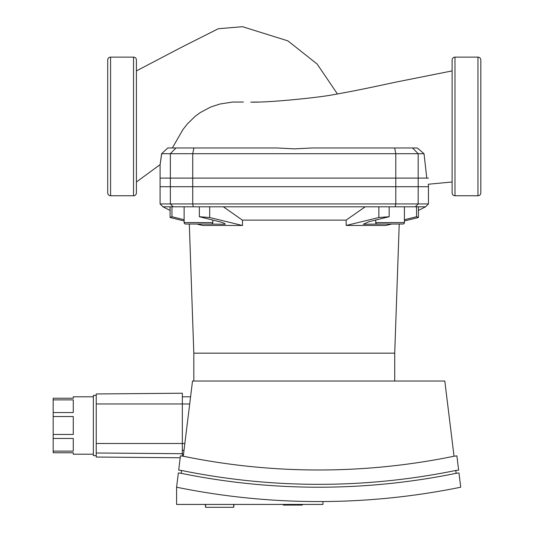 <?xml version="1.0" encoding="UTF-8"?>
<svg xmlns="http://www.w3.org/2000/svg" width="534" height="534" viewBox="0 0 534 534"><rect width="100%" height="100%" fill="white"/><g stroke="black" fill="none" stroke-linecap="round" stroke-linejoin="round"><path stroke-width="0.8" d="M302.291 504.43L302.291 505.071L283.314 505.071L283.314 504.43M298.186 505.071L298.186 504.43M297.031 505.071L297.031 504.43L297.037 505.071M283.467 505.071L283.467 504.43L283.461 505.071M460.729 487.208A710.414 710.414 0 0 1 176.594 487.208L178.343 472.964L181.193 473.318A687.051 687.051 0 0 0 456.129 473.318L458.98 472.964L460.729 487.208M322.963 501.546L322.963 504.43L176.594 504.43L176.594 487.208M96.233 455.635L93.363 455.635L93.363 395.367L96.233 395.367M53.18 399.886L73.271 399.886L73.271 412.562L53.18 412.562L53.18 398.237L73.271 398.237L73.271 396.802L93.363 396.802M53.18 412.562L53.18 416.54L73.271 416.54L73.271 434.462L53.18 434.462L53.18 438.447L73.271 438.447L73.271 451.117L53.18 451.117L53.18 452.772L73.271 452.772L73.271 454.207L93.363 454.207M53.18 451.117L53.18 438.447M53.18 434.462L53.18 416.54M189.703 403.978L96.233 403.978L96.233 393.965L182.334 393.218L182.334 456.109M96.233 403.978L96.233 457.037L180.205 457.771M180.439 455.876L183.289 456.223A672.533 672.533 0 0 0 454.034 456.223L456.884 455.876L458.633 470.12L455.782 470.467A684.628 684.628 0 0 1 181.54 470.467L178.69 470.12L180.439 455.876M182.334 396.802L190.585 396.802L182.334 396.802M183.289 456.223L192.52 381.016L444.802 381.016L454.034 456.223M181.193 473.318L181.54 470.467M455.782 470.467L456.129 473.318M233.705 504.43L233.705 507.3L233.992 504.43M205.583 504.43L205.583 507.3L205.296 504.43M205.583 507.3L233.705 507.3M193.815 381.016L193.815 353.174L394.719 353.174L399.225 224.026L402.976 224.026L399.225 224.026M394.719 381.016L394.719 353.174L193.815 353.174L189.303 224.026L185.558 224.026L189.303 224.026M404.412 206.805L404.412 222.591L375.709 222.591L375.709 220.041M375.709 222.591A1.435 1.435 0 0 0 377.144 224.026L402.976 224.026A1.435 1.435 0 0 0 404.412 222.591A1.435 1.435 0 0 1 402.976 224.026M212.826 220.041L212.826 222.591L184.123 222.591A1.435 1.435 0 0 0 185.558 224.026L204.328 224.026M212.826 222.591A1.435 1.435 0 0 1 211.391 224.026M196.325 224.026L185.558 224.026A1.435 1.435 0 0 1 184.123 222.591L184.123 220.949L170.099 217.518L171.968 216.717L184.123 219.721M365.196 206.805L346.112 220.121L242.416 220.121L242.556 225.461L202.74 225.461L196.792 224.026M242.416 220.121L223.339 206.805M170.099 210.429L162.957 206.805L209.675 206.805L209.675 217.518L242.316 225.461M209.675 206.805L378.853 206.805L378.853 217.518L389.166 216.717L368.907 221.717L363.24 224.247L384.166 224.026L363.24 224.247M378.853 206.805L418.429 206.805L418.429 217.518L404.412 220.949M391.742 224.026L385.788 225.461L346.219 225.461L378.853 217.518M346.219 225.461L346.112 220.121M170.099 206.805L170.099 217.518M392.203 224.026L382.057 224.026M404.412 219.721L416.567 216.717L418.429 217.518L418.429 210.429L425.571 206.805L428.442 203.935L160.093 203.935L162.957 206.805M416.567 206.805L416.567 216.717M389.166 206.805L389.166 216.717M418.429 206.805L425.571 206.805M204.362 224.026L225.295 224.247L224.56 223.432L221.563 222.244L199.362 216.717L209.675 217.518M199.362 206.805L199.362 216.717M171.968 206.805L171.968 216.717M428.442 178.102L160.093 178.102L160.093 203.935M110.578 195.751A2.87 2.87 0 0 1 107.714 192.887L107.714 60.002A2.87 2.87 0 0 1 110.578 57.131L110.578 195.751L133.54 195.751A2.87 2.87 0 0 0 136.41 192.887L136.41 60.002A2.87 2.87 0 0 0 133.54 57.131L133.54 195.751M477.95 57.131A2.87 2.87 0 0 1 480.82 60.002L480.82 192.887A2.87 2.87 0 0 1 477.95 195.751L477.95 57.131L454.988 57.131A2.87 2.87 0 0 0 452.118 60.002L452.118 192.887A2.87 2.87 0 0 0 454.988 195.751L454.988 57.131M136.41 181.981L160.093 164.639L160.093 186.713L428.442 186.713L428.442 184.223L428.442 203.935M161.709 153.705C159.633 168.103 159.613 168.103 161.635 153.705L424.029 153.705L426.779 178.102M424.029 153.705L417.308 147.965L312.323 147.965L294.267 148.866L276.999 147.965L167.756 147.965L161.635 153.705M243.384 102.027L232.604 102.054L219.888 104.037L210.776 106.994L200.19 112.601L195.25 116.258L187.521 123.768L182.935 129.568L172.342 147.965M258.029 102.027L252.856 102.101M107.714 126.445L107.714 60.002M182.334 453.7L96.233 452.992M184.851 443.5L96.233 443.5M182.334 450.302L184.016 450.302M173.163 206.805L170.353 203.935L170.353 178.102M193.301 206.805L192.727 203.935L192.727 178.102M395.227 206.805L395.801 203.935L395.801 178.102M415.365 206.805L418.182 203.935L418.182 178.102M175.973 147.965L170.353 153.705L170.353 186.713M418.182 186.713L418.182 153.705L412.555 147.965M394.653 147.965L395.801 153.705L395.801 186.713M193.875 147.965L192.727 153.705L192.727 186.713M183.536 454.207L182.334 454.207M184.123 206.805L184.123 222.591M337.455 93.991L317.149 64.04L287.879 40.864L242.489 26.7L218.313 28.729L181.974 47.039L136.41 70.909M452.118 181.974L428.241 184.243M452.118 70.909L394.586 82.376C368.674 88.03 347.821 92.215 332.035 94.939C317.897 97.622 268.308 102.702 250.746 102.107M454.988 195.751L477.95 195.751M133.54 57.131L110.578 57.131"/></g></svg>
